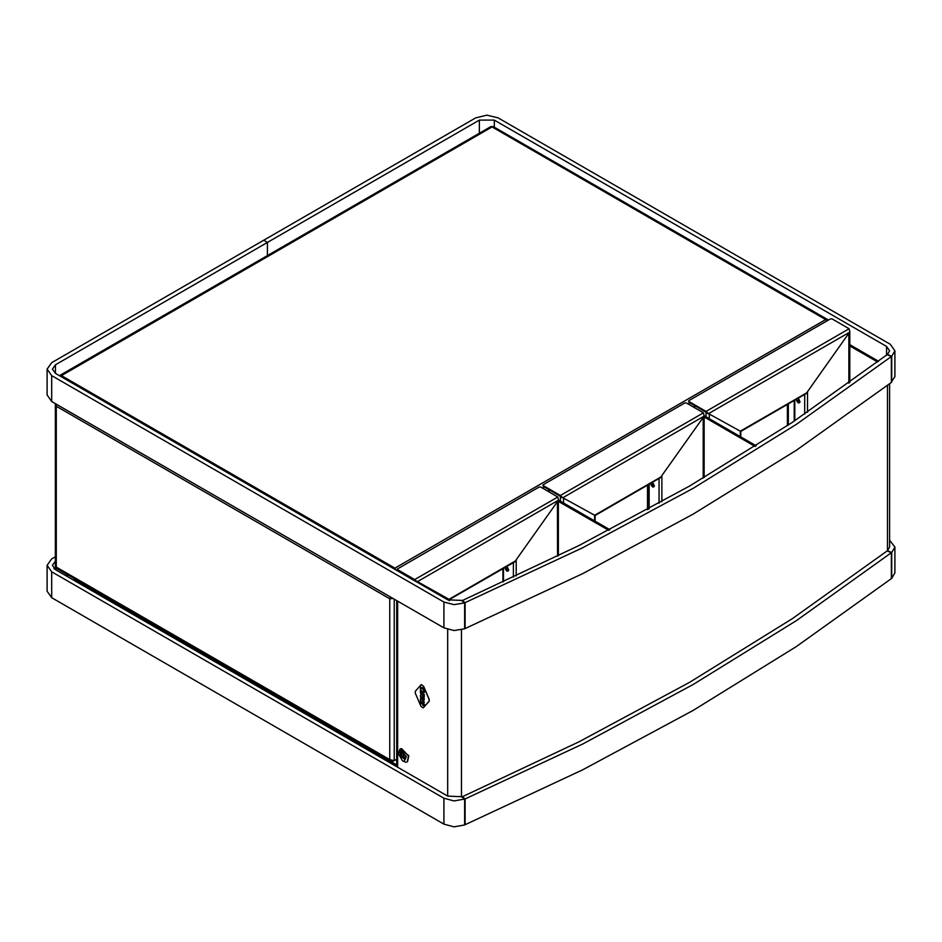 <?xml version="1.0" encoding="UTF-8"?>
<svg xmlns="http://www.w3.org/2000/svg" width="942" height="942" viewBox="0 0 942 942"><rect width="100%" height="100%" fill="white"/><g stroke="black" fill="none" stroke-linecap="round" stroke-linejoin="round"><path stroke-width="1.41" d="M894.9 350.789L891.721 356.288L887.494 354.451L889.613 350.789L886.528 346.479L494.35 120.058L479.407 120.058L267.446 242.435L263.701 240.269L475.675 117.903L486.873 115.218L498.082 117.903L890.261 344.325L894.9 350.789L894.9 376.67L891.403 382.028M267.446 242.435L267.446 255.588L267.446 242.435L263.701 240.269L51.739 362.646L47.1 369.123L51.739 375.587L443.918 602.009L454.009 604.67L464.653 602.856L461.474 600.419L447.65 599.854L55.472 373.432L52.387 369.123L55.472 364.801L267.446 242.435M891.721 356.288L891.721 382.169M464.653 602.856L464.653 628.738L454.009 630.551L443.918 627.89L51.739 401.469L47.1 394.992L47.1 369.123M443.918 824.12L443.918 798.251L454.009 800.9L464.653 799.087L464.653 824.968L454.009 826.782L443.918 824.12L51.739 597.699L47.1 591.235L47.1 565.353L51.739 558.889L55.295 556.84M464.653 799.087L461.474 796.649L447.65 796.096L55.472 569.663L52.387 565.353L55.295 561.149M443.918 798.251L51.739 571.829L47.1 565.353M889.613 540.19L894.9 547.031L891.721 552.518L887.494 550.693L889.613 547.031L889.613 383.771M891.721 552.518L891.721 578.4L894.9 572.901L894.9 547.031M887.494 550.693L887.494 385.396M461.898 796.979L579.177 741.719L689.497 682.338L792.34 618.647L887.176 550.94L891.403 552.766L891.403 578.647L796.331 646.518L693.23 710.374L582.639 769.897L465.077 824.78L465.077 798.91L582.639 744.015L693.23 684.493L796.331 620.637L891.403 552.766M461.898 796.473L465.077 798.91M461.898 600.737L579.177 545.477L689.497 486.107L792.34 422.405L887.176 354.698L891.403 356.535L891.403 382.405L796.331 450.288L693.23 514.144L582.639 573.654L465.077 628.549L465.077 602.668L582.639 547.785L693.23 488.262L796.331 424.406L891.403 356.535M461.898 600.231L465.077 602.668M849.755 345.95L877.579 362.011M849.755 344.654L878.545 361.281M66.682 576.139L68.366 575.162L66.682 576.139M54.094 568.685L65.563 575.491L67.247 574.514M54.954 569.345L56.414 568.262M794.271 421.121L794.271 400.468M502.934 581.956L502.934 568.674M648.602 509.092L648.602 484.565M548.126 490.959L549.056 491.5M558.418 501.356L608.709 530.393M558.476 500.096L609.886 529.781M704.086 416.965L755.178 446.473M704.239 415.763L756.249 445.79M400.786 754.566L403.918 757.721L402.976 753.482L400.786 754.566L403.553 752.964M402.976 753.482L403.671 753.082M404.059 753.506L403.247 753.977M405.719 756.685L403.918 757.721M798.345 400.115L797.58 400.621L798.298 400.044L798.686 401.48L797.58 400.621M796.496 399.184L797.062 401.622L799.44 402.87L799.322 399.808L797.709 398.478M798.769 400.986L798.074 401.386M652.688 484.212L651.911 484.718L652.641 484.141L653.018 485.577L651.911 484.718M650.828 483.281L651.393 485.719L653.772 486.967L653.654 483.905L652.052 482.575M653.124 484.965L652.406 485.483M507.02 568.32L506.254 568.815L506.973 568.238L507.349 569.674L506.254 568.815M505.159 567.378L505.724 569.816L508.103 571.064L507.985 568.002L506.384 566.684M507.432 569.18L506.749 569.58M405.896 757.815L405.025 759.558L400.115 755.59L400.774 752.187L402.717 752.305M399.396 755.778L402.517 752.187L405.649 756.402L405.908 758.039L399.396 755.778M400.951 750.798L398.419 753.718L402.517 760.83L404.094 761.383L406.32 756.473L400.951 750.798M402.517 760.83L405.637 762.172L407.344 761.842L408.475 755.931L401.645 748.713L399.95 749.043L398.419 753.718M407.521 761.737L408.852 755.708L400.138 748.937M396.676 766.011L76.49 581.143L74.336 578.612M392.861 761.43L396.676 759.228L394.251 760.641L389.764 759.652L390.848 761.348L392.861 761.43L392.861 760.783M390.848 761.348L56.449 568.285L55.295 566.283L55.295 404.424L56.226 406.214L56.343 404.118M391.342 597.534L389.764 598.782L393.038 598.511M390.883 598.135L391.99 597.911M390.612 597.11L389.764 598.782L56.226 406.214L56.226 567.084L389.764 759.652L389.764 598.782M55.472 403.612L55.295 404.424M394.992 569.451L394.992 568.156L394.298 569.05M60.3 376.211L61.454 375.587L59.44 375.681L490.947 126.546L493.255 126.546L827.653 319.609L825.639 319.526L827.394 320.669M396.17 570.122L394.992 568.156L825.639 319.526L492.101 126.958L61.454 375.587L394.992 568.156M547.761 491.171L549.056 490.417M693.418 407.074L694.725 406.32M828.265 320.162L827.653 319.609M557.723 501.191L558.535 500.002L557.794 496.976L540.661 487.073L539.165 487.073L397.606 568.803L397.606 570.534L449.405 599.571L449.405 600.666M397.606 570.534L397.3 569.239M397.606 569.663L414.751 579.565L417 581.709M414.751 580.849L403.4 574.302M416.682 581.968L417.765 582.121M504.936 567.52L506.855 571.158L508.798 570.028L506.608 566.542M514.732 561.856L558.335 500.32M503.499 581.709L503.499 568.344M557.57 556.169L557.487 501.521M703.391 417.094L704.204 415.893L703.462 412.867L686.329 402.976L684.834 402.976L543.275 484.706L543.275 486.425L561.903 497.176M543.275 486.425L542.969 485.13M543.275 485.566L560.408 495.457L562.668 497.612L595.073 515.486L660.589 477.653M562.668 497.612L561.938 497.188M561.138 496.74L560.408 497.152L560.408 496.316L549.056 489.769L549.056 491.924M560.408 501.215L560.408 497.152L563.434 498.012M650.592 483.411L652.523 487.049L654.466 485.931L652.276 482.445M660.401 477.759L703.992 416.211M649.168 508.786L649.168 484.247M703.238 478.1L703.156 417.424M849.048 332.985L849.861 331.796L849.131 328.77L831.998 318.879L830.503 318.879L688.943 400.609L688.943 402.328L707.572 413.067M688.943 402.328L688.626 401.033M688.943 401.469L706.076 411.36L708.337 413.514L740.742 431.389L806.258 393.544M708.337 413.514L707.595 413.091M706.806 412.631L706.076 413.055L706.076 412.219L694.725 405.672L694.725 407.827M706.076 416.823L706.076 413.055L709.043 413.879M796.261 399.314L798.192 402.952L800.135 401.834L797.945 398.348M806.069 393.662L849.66 332.114M794.824 420.744L794.824 400.15M848.907 383.206L848.824 333.327M415.281 691.334L415.281 693.241L420.956 706.347L423.252 707.937L429.116 701.237L429.116 699.317L423.441 686.212L421.145 684.622L415.281 691.334M420.874 697.268L420.426 696.326L420.909 697.268M420.874 689.921L420.426 688.979L420.909 689.921M423.924 698.281L424.336 695.926L423.959 697.763L423.37 695.361L422.193 694.69L423.005 695.702L422.193 697.539L423.005 696.892L424.241 698.328M420.874 702.614L420.426 701.684L420.909 702.626M423.394 689.85L422.193 687.625L424.336 688.861L424.336 691.298L423.959 689.203L423.394 688.885L423.394 689.897L422.193 688.19M420.532 703.78L420.426 702.897L420.532 703.78M420.568 701.366L420.45 700.459M422.193 691.346L424.336 691.981L422.593 691.546L422.593 693.135L424.336 694.69L422.299 693.394L422.299 690.933M422.84 701.131L424.336 701.967L422.193 701.237L423.688 699.753L422.193 698.411L424.336 699.647L422.958 701.072M422.699 705.358L422.299 702.567L422.593 704.804L423.193 703.179L424.336 704.31L424.23 706.088L423.5 703.721L423.394 705.64L422.699 705.358L422.299 702.567M420.886 687.083L421.003 687.943L420.886 687.083M421.027 689.108L420.426 688.213L421.027 689.108M420.532 691.075L420.426 690.203L420.532 691.075M420.532 692.217L420.426 691.346L421.027 691.699L421.027 692.5L420.426 692.158M421.027 693.571L420.426 692.853L421.027 692.664L420.921 693.5M420.426 695.243L421.027 696.279L420.462 695.102M421.027 698.776L420.803 697.987M421.027 699.4L420.426 699.046M421.027 700.53L420.426 699.635L421.027 700.53M423.252 707.937L429.175 701.201L429.175 699.282L423.5 686.176L421.145 684.622M423.994 691.051L423.959 689.203M423.994 689.191L423.394 688.885M420.462 703.686L420.462 702.92M420.968 703.968L420.921 703.368M420.956 701.99L420.944 702.602M420.462 701.708L420.462 702.579M424.336 692.5L422.593 691.546M424.336 694.654L422.334 693.371L422.228 691.322M423.005 696.892L423.959 698.258M422.228 694.713L423.04 695.679L422.228 697.504M424.006 695.726L423.959 697.763M424.336 702.426L422.193 701.237M422.228 700.836L423.511 699.859M422.193 698.917L423.688 699.753M423.217 703.168L423.088 705.087M424.241 706.076L423.959 705.558M423.994 705.546L423.959 703.992M423.405 705.629L422.734 705.334M421.015 687.931L420.921 687.26M420.78 687.801L420.45 686.836M420.709 687.012L420.674 687.636M420.956 688.661L420.426 688.402M420.956 689.297L420.944 689.909M420.462 689.002L420.462 689.874M420.462 690.992L420.462 690.227M420.968 691.275L420.921 690.674M420.462 692.134L420.462 691.369M420.968 692.417L420.921 691.817M420.956 693.124L420.426 692.853M420.956 695.09L420.921 694.501M421.027 696.232L420.462 695.22M420.956 696.644L420.944 697.257M420.462 696.35L420.462 697.221M420.956 700.083L420.426 699.812M479.407 120.058L479.407 133.211M494.35 120.058L494.35 127.182M886.528 346.479L886.528 355.205M55.472 373.432L55.472 364.801M443.918 627.89L443.918 602.009M51.739 401.469L51.739 375.587M55.472 567.732L55.472 566.672M51.739 597.699L51.739 571.829M397.606 601.149L397.606 767.2M447.65 796.096L447.65 629.491M461.474 796.649L461.474 629.798M76.019 581.532L76.585 581.202M75.278 579.377L73.782 580.237M396.676 764.939L75.831 579.695M394.251 760.641L394.251 599.206M647.472 485.224L647.472 509.716M787.394 404.436L787.394 425.69M542.521 488.156L544.394 487.073M688.19 404.047L690.062 402.976M557.794 496.976L414.751 579.565L414.751 580.425M558.3 500.355L417.2 581.815M516.204 560.525L448.957 599.347L448.981 600.501M516.169 575.868L516.169 560.572M513.402 577.152L513.402 562.621M703.462 412.867L560.408 495.457L560.408 496.328M703.968 416.258L562.869 497.717M661.861 476.428L594.626 515.239M563.599 498.106L563.599 503.052M594.649 515.262L594.649 520.973M661.837 501.792L661.837 476.464M659.07 503.322L659.07 478.524M849.131 328.77L706.076 411.36L706.076 412.219M849.637 332.161L708.537 413.62M807.506 412.219L807.529 392.319L740.294 431.142L740.318 436.593M709.267 414.009L709.267 418.66M804.739 414.091L804.739 394.427M396.676 766.658L396.676 600.619M53.988 568.591L56.179 567.331M648.426 484.671L648.426 509.198M788.336 403.894L788.336 425.054M514.921 561.75L449.393 599.583M558.418 555.756L558.418 500.178M595.073 515.486L595.073 521.22M704.086 477.606L704.086 416.081M740.742 431.377L740.742 436.841M849.755 382.593L849.755 331.984"/></g></svg>
